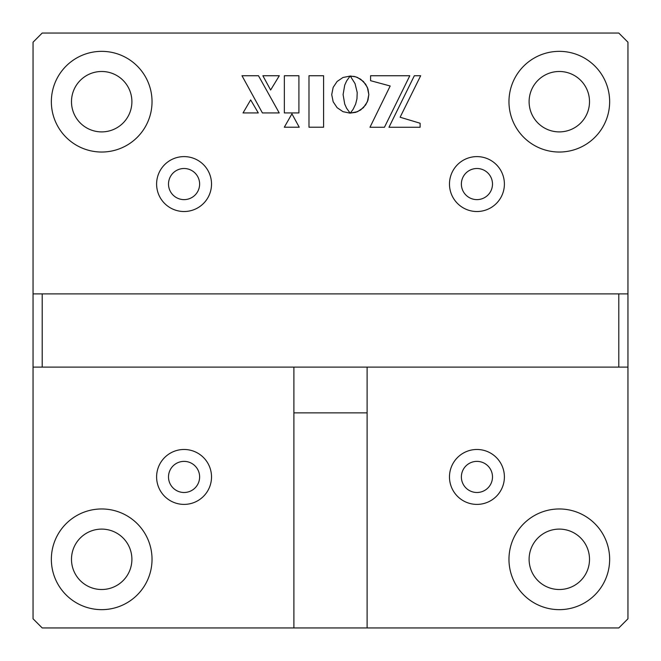 <?xml version="1.0" encoding="UTF-8"?>
<svg xmlns="http://www.w3.org/2000/svg" width="661" height="661" viewBox="0 0 661 661"><rect width="100%" height="100%" fill="white"/><g stroke="black" fill="none" stroke-linecap="round" stroke-linejoin="round"><path stroke-width="0.99" d="M420.677 75.734L414.34 75.734L388.974 127.259L420.115 127.259L420.115 123.243L400.112 117.237L420.677 75.734L414.34 75.734L388.974 127.259L420.115 127.259L420.115 123.243M184.064 168.505A15.558 15.558 0 0 0 168.505 184.064A15.558 15.558 0 0 0 184.064 199.622A15.558 15.558 0 0 0 199.622 184.064A15.558 15.558 0 0 0 184.064 168.505M184.064 156.607A27.456 27.456 0 0 0 156.607 184.064A27.456 27.456 0 0 0 184.064 211.52A27.456 27.456 0 0 0 211.52 184.064A27.456 27.456 0 0 0 184.064 156.607M476.936 168.505A15.558 15.558 0 0 0 461.378 184.064A15.558 15.558 0 0 0 476.936 199.622A15.558 15.558 0 0 0 492.495 184.064A15.558 15.558 0 0 0 476.936 168.505M476.936 156.607A27.456 27.456 0 0 0 449.48 184.064A27.456 27.456 0 0 0 476.936 211.52A27.456 27.456 0 0 0 504.393 184.064A27.456 27.456 0 0 0 476.936 156.607M476.936 461.378A15.558 15.558 0 0 0 461.378 476.936A15.558 15.558 0 0 0 476.936 492.495A15.558 15.558 0 0 0 492.495 476.936A15.558 15.558 0 0 0 476.936 461.378M476.936 449.48A27.456 27.456 0 0 0 449.48 476.936A27.456 27.456 0 0 0 476.936 504.393A27.456 27.456 0 0 0 504.393 476.936A27.456 27.456 0 0 0 476.936 449.48M184.064 461.378A15.558 15.558 0 0 0 168.505 476.936A15.558 15.558 0 0 0 184.064 492.495A15.558 15.558 0 0 0 199.622 476.936A15.558 15.558 0 0 0 184.064 461.378M184.064 449.48A27.456 27.456 0 0 0 156.607 476.936A27.456 27.456 0 0 0 184.064 504.393A27.456 27.456 0 0 0 211.52 476.936A27.456 27.456 0 0 0 184.064 449.48M101.695 71.487A30.199 30.199 0 0 0 71.487 101.695A30.199 30.199 0 0 0 101.695 131.894A30.199 30.199 0 0 0 131.894 101.695A30.199 30.199 0 0 0 101.695 71.487M101.695 51.351A50.335 50.335 0 0 0 51.351 101.695A50.335 50.335 0 0 0 101.695 152.03A50.335 50.335 0 0 0 152.03 101.695A50.335 50.335 0 0 0 101.695 51.351M559.305 71.487A30.199 30.199 0 0 0 529.106 101.695A30.199 30.199 0 0 0 559.305 131.894A30.199 30.199 0 0 0 589.513 101.695A30.199 30.199 0 0 0 559.305 71.487M559.305 51.351A50.335 50.335 0 0 0 508.97 101.695A50.335 50.335 0 0 0 559.305 152.03A50.335 50.335 0 0 0 609.649 101.695A50.335 50.335 0 0 0 559.305 51.351M559.305 529.106A30.199 30.199 0 0 0 529.106 559.305A30.199 30.199 0 0 0 559.305 589.513A30.199 30.199 0 0 0 589.513 559.305A30.199 30.199 0 0 0 559.305 529.106M559.305 508.97A50.335 50.335 0 0 0 508.97 559.305A50.335 50.335 0 0 0 559.305 609.649A50.335 50.335 0 0 0 609.649 559.305A50.335 50.335 0 0 0 559.305 508.97M101.695 529.106A30.199 30.199 0 0 0 71.487 559.305A30.199 30.199 0 0 0 101.695 589.513A30.199 30.199 0 0 0 131.894 559.305A30.199 30.199 0 0 0 101.695 529.106M101.695 508.97A50.335 50.335 0 0 0 51.351 559.305A50.335 50.335 0 0 0 101.695 609.649A50.335 50.335 0 0 0 152.03 559.305A50.335 50.335 0 0 0 101.695 508.97M369.978 127.259L384.446 127.259L409.812 75.734L370.581 75.734L370.581 80.683L390.18 85.996L369.978 127.259L384.446 127.259M293.889 627.95L618.795 627.95L627.95 618.795L627.95 367.111L618.795 367.111L618.795 293.889L627.95 293.889L627.95 42.205L618.795 33.05L42.205 33.05L33.05 42.205L33.05 293.889L42.205 293.889L42.205 367.111L33.05 367.111L33.05 618.795L42.205 627.95L293.889 627.95L293.889 412.869L367.111 412.869L367.111 367.111M298.912 112.932L298.912 75.734L284.354 75.734L284.354 112.932L298.912 112.932L298.912 75.734L284.354 75.734L284.354 112.932M350.074 76.098L342.968 77.494L337.11 81.468L333.169 87.368L331.715 94.589L333.169 101.786L337.11 107.677L342.968 111.659L350.156 113.163L346.604 108.247L344.72 104.074L343.092 94.589L344.728 85.129L346.62 80.956L350.074 76.098L342.968 77.494L337.11 81.468L333.169 87.368L331.715 94.589L333.169 101.786L337.11 107.677L342.968 111.659L350.156 113.163M409.812 75.734L370.581 75.734L370.581 80.683M284.304 127.218L299.235 127.218L291.931 113.857L284.304 127.218L299.235 127.218L291.931 113.857L284.304 127.218M258.294 112.932L250.668 99.902L243.041 112.932L258.294 112.932L250.668 99.902L243.041 112.932L258.294 112.932M279.223 112.932L258.476 75.734L241.984 75.734L262.409 112.932L279.223 112.932L258.476 75.734L241.984 75.734L262.409 112.932L279.223 112.932M262.863 75.734L270.63 90.02L279.314 75.734L262.863 75.734L270.63 90.02L279.314 75.734L262.863 75.734M357.196 92.457L356.973 98.745L355.643 104.074L353.098 109.371L350.289 113.081L355.775 112.329L360.633 109.99L365.649 104.975L367.987 100.108L368.821 94.589L367.987 89.07L365.649 84.203L360.633 79.18L355.775 76.85L350.247 76.015L355.04 83.608L357.196 92.457M308.984 75.734L308.984 127.218L323.584 127.218L323.584 75.734L308.984 75.734L308.984 127.218L323.584 127.218L323.584 75.734L308.984 75.734M350.289 113.081L357.477 111.709L363.385 107.726L367.367 101.819L368.821 94.589L367.367 87.359L363.385 81.452L357.477 77.469L353.99 76.387L350.504 76.346M33.05 367.111L33.05 293.889M618.795 367.111L42.205 367.111M618.795 293.889L42.205 293.889M627.95 293.889L627.95 367.111M367.111 627.95L367.111 412.869M293.889 412.869L293.889 367.111"/></g></svg>
